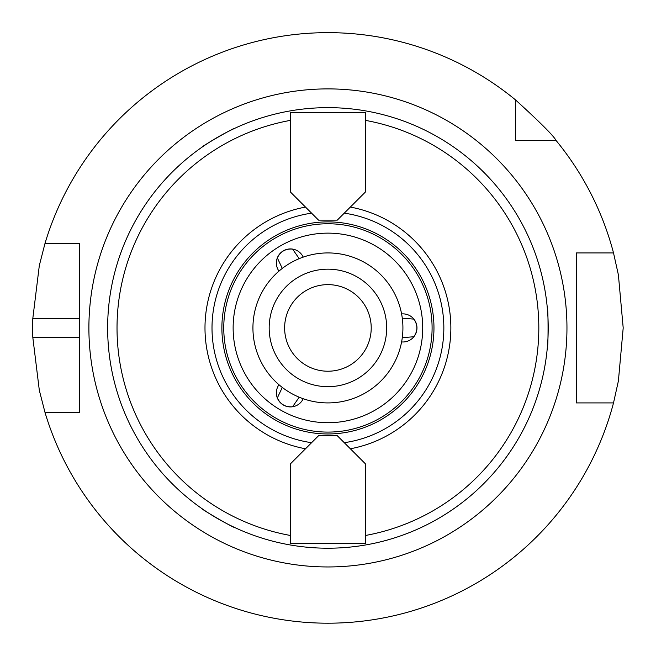 <?xml version="1.0" encoding="UTF-8"?>
<svg xmlns="http://www.w3.org/2000/svg" width="656" height="656" viewBox="0 0 656 656"><rect width="100%" height="100%" fill="white"/><g stroke="black" fill="none" stroke-linecap="round" stroke-linejoin="round"><path stroke-width="0.98" d="M365.417 192.003L337.299 220.129L318.554 220.129L290.428 192.003L290.428 112.332L365.417 112.332L365.417 192.003M311.592 213.167A115.915 115.915 0 0 0 311.592 442.685M344.261 442.685A115.915 115.915 0 0 0 344.261 213.167M305.499 207.075A122.91 122.91 0 0 0 305.499 448.778M327.926 548.211A220.285 220.285 0 0 0 524.915 229.338A220.285 220.285 0 0 0 151.602 195.89A220.285 220.285 0 0 0 327.926 548.211M290.428 463.849L318.554 435.723L337.299 435.723L365.417 463.849L365.417 543.521L290.428 543.521L290.428 463.849M201.95 508.63C200.515 508.81 234.979 528.703 234.422 527.383M234.422 128.478C234.979 127.149 200.515 147.042 201.95 147.223M547.407 346.671C548.277 347.819 548.277 308.033 547.407 309.181M350.353 448.778A122.91 122.91 0 0 0 350.353 207.075M327.926 432.091A104.165 104.165 0 0 0 418.134 275.84A104.165 104.165 0 0 0 237.718 275.84A104.165 104.165 0 0 0 327.926 432.091M282.293 387.434L277.324 397.954C280.415 404.35 285.499 407.286 292.576 406.769A14.063 14.063 0 0 0 303.211 398.725A14.063 14.063 0 0 1 277.324 397.954A14.063 14.063 0 0 1 278.964 384.728M278.964 271.125A14.063 14.063 0 0 1 290.009 248.927A14.063 14.063 0 0 1 303.211 257.127A14.063 14.063 0 0 0 292.576 249.091C285.499 248.567 280.415 251.502 277.324 257.898L282.293 268.419M402.276 337.692L413.879 336.733C417.864 330.862 417.864 324.991 413.879 319.119A14.063 14.063 0 0 0 401.595 313.929A14.063 14.063 0 0 1 413.879 336.733A14.063 14.063 0 0 1 401.595 341.924M292.576 406.769L299.21 397.2M299.21 258.653L292.576 249.091M413.879 319.119L402.276 318.16M44.961 412.288L39.319 390.312L32.8 337.299L79.524 337.299L79.524 412.288L44.961 412.288A295.274 295.274 0 0 0 613.516 402.915L576.329 402.915L576.329 252.937L613.516 252.937A295.274 295.274 0 0 0 556.05 140.45L515.403 140.45L515.403 99.802A295.274 295.274 0 0 0 44.961 243.565L79.524 243.565L79.524 412.288L70.52 412.288M70.52 243.565L79.524 243.565L79.524 318.554L32.8 318.554L39.319 265.541L44.961 243.565M32.8 337.299A295.274 295.274 0 0 1 32.8 318.554M515.403 99.802C540.241 122.434 553.787 135.981 556.05 140.45M613.516 252.937L618.395 274.897L623.2 327.926L618.395 380.956L613.516 402.915M576.329 262.31L576.329 252.937L588.219 252.937M523.447 140.45L515.403 140.45L515.403 132.405M588.219 402.915L576.329 402.915L576.329 393.543M327.926 402.915A74.989 74.989 0 0 0 392.87 290.428A74.989 74.989 0 0 0 262.982 290.428A74.989 74.989 0 0 0 327.926 402.915M327.926 386.679A58.753 58.753 0 0 0 378.807 298.546A58.753 58.753 0 0 0 277.045 298.546A58.753 58.753 0 0 0 327.926 386.679M327.926 371.222A43.296 43.296 0 0 0 365.417 306.278A43.296 43.296 0 0 0 290.428 306.278A43.296 43.296 0 0 0 327.926 371.222M327.926 433.969A106.042 106.042 0 0 0 419.758 274.905A106.042 106.042 0 0 0 236.094 274.905A106.042 106.042 0 0 0 327.926 433.969M290.428 120.376A210.912 210.912 0 0 0 290.428 535.476M365.417 535.476A210.912 210.912 0 0 0 365.417 120.376M327.926 422.718A94.792 94.792 0 0 0 410.016 280.53A94.792 94.792 0 0 0 245.836 280.53A94.792 94.792 0 0 0 327.926 422.718M327.926 566.956A239.03 239.03 0 0 1 120.917 208.411A239.03 239.03 0 0 1 534.935 208.411A239.03 239.03 0 0 1 327.926 566.956"/></g></svg>
